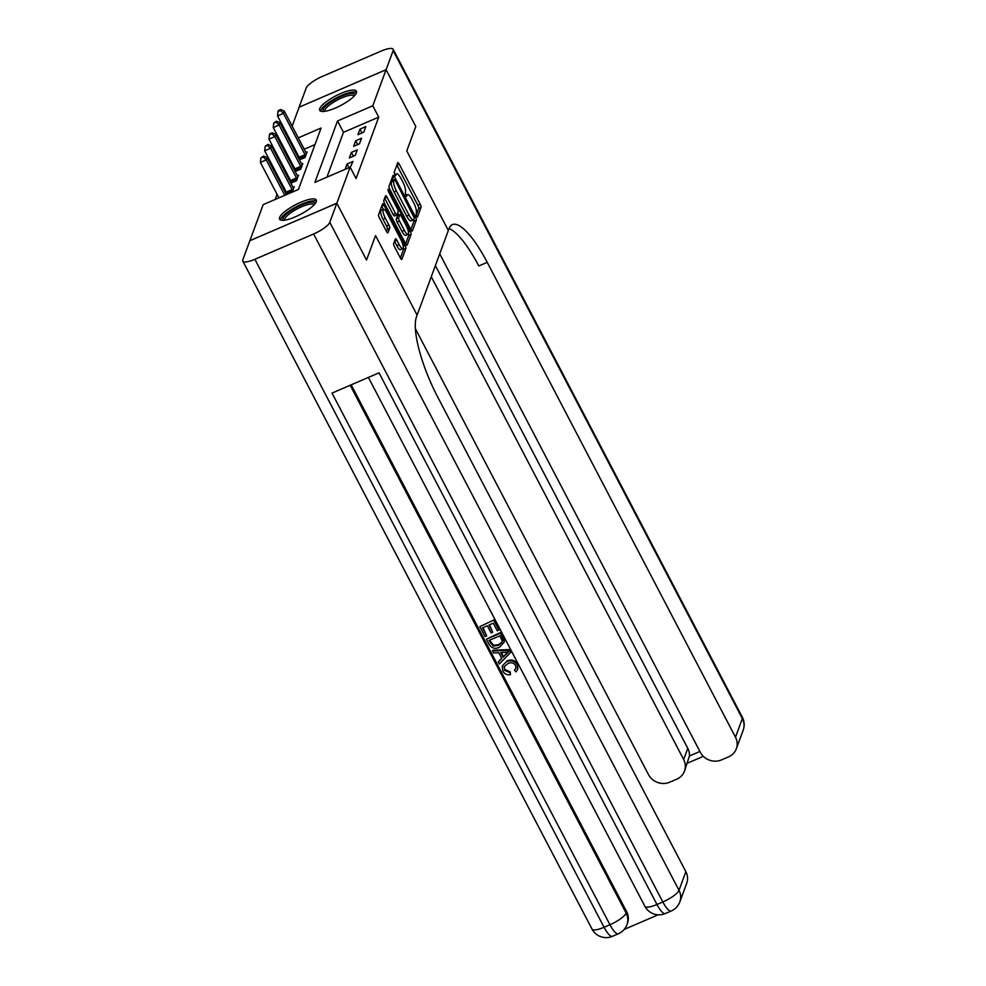<?xml version="1.0" encoding="UTF-8"?>
<svg xmlns="http://www.w3.org/2000/svg" width="986" height="986" viewBox="0 0 986 986"><rect width="100%" height="100%" fill="white"/><g stroke="black" fill="none" stroke-linecap="round" stroke-linejoin="round"><path stroke-width="1.48" d="M416.4 216.168L417.448 217.093L421.034 207.393A2.601 0.703 66.7 0 0 420.196 204.25L399.219 164.107A2.601 0.703 66.7 0 0 397.851 162.616A2.601 0.703 66.7 0 0 397.715 162.789L394.129 172.488L395.669 175.73L396.224 174.349A8.344 2.231 66.7 0 1 396.655 173.832A8.344 2.231 66.7 0 1 401.043 178.565L402.781 181.917A8.344 2.231 66.7 0 1 405.443 191.974L405.554 195.425L406.515 196.46L407.07 195.092A8.344 2.231 66.7 0 1 407.501 194.575A8.344 2.231 66.7 0 1 411.877 199.308L413.627 202.648A8.344 2.231 66.7 0 1 416.277 212.717L416.4 216.168M279.58 217.512A20.718 5.398 152.4 0 1 297.994 203.535A20.718 5.398 152.4 0 1 316.26 200.022A20.718 5.398 152.4 0 1 316.235 201.723A20.718 5.398 152.4 0 1 297.821 215.7A20.718 5.398 152.4 0 1 279.556 219.212A20.718 5.398 152.4 0 1 279.58 217.512M319.723 108.682A20.718 5.398 152.4 0 1 338.149 94.693A20.718 5.398 152.4 0 1 356.414 91.18A20.718 5.398 152.4 0 1 356.39 92.881A20.718 5.398 152.4 0 1 337.976 106.858A20.718 5.398 152.4 0 1 319.698 110.37A20.718 5.398 152.4 0 1 319.723 108.682M393.66 243.579A2.601 0.703 66.7 0 0 394.486 246.722L400.378 257.987A2.601 0.703 66.7 0 0 401.746 259.466A2.601 0.703 66.7 0 0 401.881 259.293L405.85 248.521A2.601 0.703 66.7 0 0 405.024 245.378L384.035 205.236A2.601 0.703 66.7 0 0 382.667 203.757A2.601 0.703 66.7 0 0 382.543 203.917L378.562 214.701A2.601 0.703 66.7 0 0 379.388 217.844L386.5 231.439A2.601 0.703 66.7 0 0 387.868 232.918A2.601 0.703 66.7 0 0 388.003 232.758L389.704 228.148A2.601 0.703 66.7 0 0 388.878 225.005L385.353 218.263A6.976 1.861 66.7 0 1 383.492 209.414A6.976 1.861 66.7 0 1 387.153 213.37L400.969 239.795A6.976 1.861 66.7 0 1 402.83 248.645A6.976 1.861 66.7 0 1 399.17 244.688L396.865 240.276A2.601 0.703 66.7 0 0 395.497 238.797A2.601 0.703 66.7 0 0 395.361 238.969L393.66 243.579M292.152 126.097L299.128 107.178L386.081 69.723L415.796 126.479L386.081 69.723L372.794 105.773L378.723 117.137L356.082 178.528L350.141 167.176L336.842 203.215L366.521 260.07L375.543 235.592L366.533 260.021L336.842 203.215L249.877 240.67L263.176 204.632L298.438 189.448L321.079 128.044L298.302 137.855M415.784 126.528L406.774 150.944L448.347 230.465L417.115 315.113L375.543 235.592L417.115 315.113L416.499 316.789A66.395 17.748 66.7 0 0 437.611 396.853L685.862 871.698A15.936 14.778 20.2 0 1 686.7 883.283L679.835 901.894A15.936 14.778 -159.8 0 0 678.997 890.296L685.862 871.698M410.854 229.578A2.601 0.703 66.7 0 0 412.222 231.069A2.601 0.703 66.7 0 0 412.358 230.897L416.326 220.124A2.601 0.703 66.7 0 0 415.5 216.982L394.511 176.839A2.601 0.703 66.7 0 0 393.143 175.36A2.601 0.703 66.7 0 0 393.02 175.52L389.039 186.292A2.601 0.703 66.7 0 0 389.864 189.435L410.854 229.578M411.088 234.323L407.119 245.095A2.601 0.703 66.7 0 1 406.984 245.267A2.601 0.703 66.7 0 1 405.616 243.776L384.626 203.646A2.601 0.703 66.7 0 1 383.8 200.491L385.501 195.881A2.601 0.703 66.7 0 1 385.637 195.721A2.601 0.703 66.7 0 1 387.005 197.2L395.522 213.481A2.601 0.703 66.7 0 0 396.89 214.96A2.601 0.703 66.7 0 0 397.013 214.8L398.147 211.744A2.601 0.703 66.7 0 0 397.321 208.601L388.459 191.654L387.966 189.337L388.928 190.372L410.262 231.18A2.601 0.703 66.7 0 1 411.088 234.323L408.746 235.334L405.628 243.801M378.723 117.137L343.473 132.321L326.933 177.172M359.976 129.129L357.918 134.7L363.785 132.173L365.843 126.59L359.976 129.129L361.973 132.95M355.687 140.751L353.629 146.335L359.496 143.808L361.554 138.225L355.687 140.751L357.684 144.585M351.398 152.386L349.327 157.957L355.206 155.431L357.265 149.847L351.398 152.386L353.395 156.207M350.24 167.349L352.976 161.482L347.097 164.009L345.137 169.321M289.958 159.486L289.514 160.718M285.669 171.108L285.213 172.34M281.38 182.743L280.924 183.975M277.091 194.365L275.217 199.443M314.978 144.597L304.243 149.219M296.663 152.485L295.775 152.867M299.719 158.499L299.3 159.621M306.535 153.422L306.363 153.175A2.65 0.715 -113.3 0 1 305.894 152.399L307.09 151.906L305.031 157.489L299.448 159.892M295.43 170.134L295.011 171.244M302.246 165.044L302.073 164.798A2.65 0.715 -113.3 0 1 301.605 164.021L302.801 163.528L300.742 169.111L295.159 171.515M291.141 181.757L290.722 182.878M297.328 175.668L298.511 175.163L296.453 180.746L290.87 183.149M286.84 193.392L286.433 194.501M293.668 188.301L293.495 188.055A2.65 0.715 -113.3 0 1 293.027 187.278L294.222 186.785L292.263 192.097M242.815 261.105A15.936 4.154 -27.6 0 0 254.869 259.306L604.073 927.271A15.936 4.154 152.4 0 1 592.019 929.071L242.815 261.105A15.936 4.154 -27.6 0 1 242.827 259.799L249.877 240.67M287.863 137.732L288.319 136.499M290.734 141.121L289.835 141.503M372.794 105.773L337.532 120.958L314.879 182.361L350.141 167.176M343.473 132.321L337.532 120.958M347.097 164.009L349.007 167.657M416.08 215.453L418.68 208.403A2.601 0.703 66.7 0 0 417.854 205.261L396.865 165.118A2.601 0.703 66.7 0 0 396.853 165.106L399.219 164.107M393.291 179.994L392.169 177.85A2.601 0.703 66.7 0 0 392.157 177.837L394.511 176.839M410.866 229.602L413.984 221.135A2.601 0.703 66.7 0 0 413.775 219.484M414.33 218.005L395.324 180.574L394.375 179.538L393.784 180.968A8.344 2.231 66.7 0 0 396.434 191.037L409.03 215.121A8.344 2.231 66.7 0 0 413.405 219.853A8.344 2.231 66.7 0 0 413.837 219.336L414.33 218.005M392.169 180.561L394.277 179.649M413.405 219.853L411.063 220.864A8.344 2.231 66.7 0 1 406.676 216.131L394.092 192.048A8.344 2.231 66.7 0 1 391.442 181.991L391.923 180.66M387.005 197.2L384.651 198.211A2.601 0.703 66.7 0 0 384.651 198.198L393.167 214.492A2.601 0.703 66.7 0 0 394.536 215.971A2.601 0.703 66.7 0 0 394.671 215.811M397.765 212.779L398.973 215.096M404.346 230.379A6.976 1.861 66.7 0 0 408.007 234.335A6.976 1.861 66.7 0 0 406.146 225.486L401.277 216.18A2.601 0.703 66.7 0 0 399.909 214.701A2.601 0.703 66.7 0 0 399.774 214.862L398.652 217.918A2.601 0.703 66.7 0 0 399.478 221.061L404.346 230.379L401.992 231.39A6.976 1.861 66.7 0 0 405.653 235.346L408.007 234.335M397.777 215.724A2.601 0.703 66.7 0 0 397.568 215.712A2.601 0.703 66.7 0 0 397.432 215.872L399.774 214.862M401.992 231.39L397.124 222.072A2.601 0.703 66.7 0 1 396.298 218.929L397.432 215.872M408.746 235.334A2.601 0.703 66.7 0 0 408.463 233.472M402.83 248.645L400.476 249.655A6.976 1.861 66.7 0 1 396.816 245.699L394.511 241.299A2.601 0.703 66.7 0 0 394.511 241.287M383.492 209.414L381.138 210.425A6.976 1.861 66.7 0 0 382.999 219.274L385.353 218.263M386.512 231.451L387.362 229.159A2.601 0.703 66.7 0 0 386.524 226.016L382.999 219.274M383.369 209.463L381.693 206.247A2.601 0.703 66.7 0 0 381.681 206.234L384.035 205.236M400.39 257.999L403.508 249.532A2.601 0.703 66.7 0 0 403.274 247.831M305.894 152.399L284.276 111.048L283.426 113.365L277.547 115.904L299.165 157.255A2.65 0.715 -113.3 0 1 299.584 158.167L300.151 159.584M280.369 110.481L280.714 109.545L278.36 110.555L278.027 111.492L280.369 110.481L283.426 113.365L305.044 154.716A2.65 0.715 -113.3 0 1 305.463 155.64L305.586 155.973M280.714 109.545L284.276 111.048M277.547 115.904L278.027 111.492M301.605 164.021L279.987 122.671L279.137 125L273.258 127.527L294.876 168.877A2.65 0.715 -113.3 0 1 295.295 169.789L295.862 171.219M276.08 122.104L276.425 121.179L273.726 123.114L276.08 122.104L279.137 125L300.755 166.351A2.65 0.715 -113.3 0 1 301.174 167.263L301.297 167.595M276.425 121.179L279.987 122.671M273.258 127.527L273.726 123.114M297.957 176.667L297.784 176.432A2.65 0.715 -113.3 0 1 297.316 175.656L275.698 134.306L274.847 136.623L268.968 139.162L290.587 180.512A2.65 0.715 -113.3 0 1 291.006 181.424L291.573 182.841M271.791 133.739L272.136 132.802L269.782 133.813L269.437 134.749L271.791 133.739L274.847 136.623L296.453 177.973A2.65 0.715 -113.3 0 1 296.872 178.897L297.008 179.23M272.136 132.802L275.698 134.306M268.968 139.162L269.437 134.749M293.027 187.278L271.409 145.928L270.558 148.257L264.679 150.784L286.297 192.134A2.65 0.715 -113.3 0 1 286.716 193.046L287.197 194.279M267.502 145.361L267.847 144.437L265.148 146.372L267.502 145.361L270.558 148.257L292.164 189.608A2.65 0.715 -113.3 0 1 292.583 190.52L292.719 190.853M267.847 144.437L271.409 145.928M264.679 150.784L265.148 146.372M286.482 194.587L267.12 157.563L266.257 159.88L260.39 162.419L278.915 197.853M263.213 156.996L263.558 156.059L260.859 158.006L263.213 156.996L266.257 159.88L284.794 195.314M263.558 156.059L267.12 157.563M260.39 162.419L260.859 158.006M323.691 111.467A17.921 4.671 152.4 0 1 326.428 105.379A17.921 4.671 152.4 0 1 344.484 95.063A17.921 4.671 152.4 0 1 355.034 95.075M354.257 95.962A16.602 4.326 -27.6 0 0 343.35 97.257A16.602 4.326 -27.6 0 0 327.956 106.303A16.602 4.326 -27.6 0 0 324.85 111.332M356.538 92.376A20.583 5.361 -27.6 0 0 342.29 95.124A20.583 5.361 -27.6 0 0 324.567 105.785A20.583 5.361 -27.6 0 0 320.623 111.159M283.537 220.309A17.921 4.671 152.4 0 1 293.532 209.057A17.921 4.671 152.4 0 1 313.758 202.376A17.921 4.671 152.4 0 1 314.879 203.917M314.115 204.805A16.602 4.326 -27.6 0 0 313.24 204.188A16.602 4.326 -27.6 0 0 295.849 209.611A16.602 4.326 -27.6 0 0 284.695 220.174M316.383 201.218A20.583 5.361 -27.6 0 0 315.964 201.033A20.583 5.361 -27.6 0 0 295.751 207.011A20.583 5.361 -27.6 0 0 280.468 220.001M415.796 126.479L406.774 150.944L448.347 230.465L448.963 228.789A66.395 17.748 -113.3 0 1 452.389 224.611A66.395 17.748 -113.3 0 1 487.232 262.338L735.482 737.183L742.347 718.572L393.143 50.606L386.105 69.673L299.165 107.166M431.276 276.733L683.655 759.503A15.936 14.778 -159.8 0 1 684.506 771.089A15.936 14.778 -159.8 0 1 676.679 779.211L669.753 782.194A15.936 14.778 -159.8 0 1 648.517 774.639L415.377 328.683M393.143 50.606A15.936 4.154 -27.6 0 0 393.155 49.3A15.936 4.154 -27.6 0 0 381.101 51.099L322.336 76.415A15.936 4.154 -27.6 0 0 306.178 88.062L299.14 107.141M439.731 253.809L700.343 752.318A15.936 14.778 -159.8 0 0 721.567 759.873L728.506 756.891A15.936 14.778 -159.8 0 0 736.332 748.768A15.936 14.778 -159.8 0 0 735.482 737.183M435.393 265.579L687.772 748.337A15.936 14.778 20.2 0 1 689.448 755.966L699.9 751.468M449.061 228.53A66.395 17.748 -113.3 0 1 478.777 265.974L487.232 262.338M684.506 771.089L689.448 755.966M504.24 666.499L504.672 669.506L510.193 671.799L510.465 674.67C507.087 675.2 504.549 674.017 502.86 671.121L502.207 666.043L507.174 660.903C511.549 659.129 515.012 660.201 517.576 664.12L517.773 669.432L515.949 671.873L514.519 670.135L516.048 667.892M502.207 666.043L507.174 660.903M492.544 650.982L492.827 650.242L509.75 649.577L510.612 652.485L499.347 663.972L498.275 661.939L501.8 658.512L498.768 652.707L493.616 653.015L492.544 650.982L509.479 650.316L510.612 652.485M498.275 661.939L501.64 658.192M492.704 632.211L491.077 632.913L487.33 625.753L482.45 627.848L486.653 635.896L485.026 636.586L479.825 626.628L494.196 619.812L499.224 629.425L497.314 630.867L493.296 623.177L488.957 625.05L492.704 632.211L489.5 624.816M482.992 627.614L486.653 635.896M351.189 384.823L626.628 911.68A15.936 14.778 20.2 0 1 627.478 923.278L626.96 924.671A15.936 14.778 -159.8 0 0 626.11 913.085L626.628 911.68M624.175 929.441L658.13 914.811M486.394 639.211L500.777 632.396L504.265 639.557L504.29 641.972L499.372 647.334C494.873 649.293 491.398 648.209 488.945 644.092L486.394 639.211L500.506 633.135L504.29 641.972M254.869 259.306L313.622 233.99A15.936 4.154 -27.6 0 0 329.792 222.331L336.818 203.264L249.865 240.72M329.792 222.331L678.997 890.296A15.936 4.154 152.4 0 1 662.826 901.956L656.959 904.482L379.018 372.844L332.011 393.094L609.952 924.732L604.073 927.271A15.936 4.252 66.7 0 0 612.442 936.318L618.308 933.791A15.936 4.252 -113.3 0 1 609.952 924.732A15.936 4.154 152.4 0 0 626.11 913.085L350.178 385.267M479.825 626.628L494.196 619.812M493.924 620.551L498.941 630.165M489.031 640.432L493.185 646.04L498.398 645.399L502.01 642.231L502.207 640.9L499.877 635.76L489.031 640.432M503.994 640.296L504.265 639.557M500.506 633.135L500.777 632.396M489.574 640.197L493.456 645.288L498.669 644.647L502.133 641.837M490.498 643.242L490.769 642.502M493.185 646.04L493.456 645.288M498.398 645.399L498.669 644.647M505.325 652.288L500.691 652.584L503.131 657.231L508.419 652.103L505.325 652.288M509.479 650.316L509.75 649.577M501.344 652.535L503.402 656.491L508.69 651.364M503.131 657.231L503.402 656.491M514.519 670.135L515.937 668.274L515.629 665.464C513.669 662.703 511.093 662.062 507.901 663.566L504.08 666.856L504.672 669.506M504.388 670.246L509.922 672.551L510.193 671.799M506.89 661.643C511.278 659.868 514.741 660.94 517.305 664.86L517.576 664.12M517.305 664.86L517.773 669.432M509.922 672.551L510.465 674.67M405.702 195.684L407.07 195.092M394.856 174.941L396.224 174.349M417.854 205.261L420.196 204.25M418.68 208.403L421.034 207.393M414.342 217.487L415.5 216.982M413.984 221.135L416.326 220.124M391.442 181.991L393.784 180.968M394.092 192.048L396.434 191.037M406.676 216.131L409.03 215.121M393.167 214.492L395.522 213.481M388.065 190.742L388.928 190.372M408.414 231.981L410.262 231.18M396.298 218.929L398.652 217.918M397.124 222.072L399.478 221.061M394.511 241.299L396.865 240.276M396.816 245.699L399.17 244.688M386.524 226.016L388.878 225.005M387.362 229.159L389.704 228.148M403.212 246.155L405.024 245.378M403.508 249.532L405.85 248.521M299.165 157.255L305.044 154.716M299.584 158.167L305.463 155.64M294.876 168.877L300.755 166.351M295.295 169.789L301.174 167.263M290.587 180.512L296.453 177.973M291.006 181.424L296.872 178.897M286.297 192.134L292.164 189.608M286.716 193.046L292.583 190.52M683.655 759.503L687.772 748.337M742.347 718.572A15.936 14.778 20.2 0 1 743.185 730.158A15.936 15.936 0 0 0 742.359 717.266A15.936 4.154 152.4 0 1 742.347 718.572M368.407 377.416L644.893 906.294A15.936 4.154 152.4 0 0 656.959 904.482A15.936 4.252 66.7 0 0 665.316 913.541L671.195 911.015A15.936 4.252 -113.3 0 1 662.826 901.956L313.622 233.99M502.934 637.806L503.217 637.055M506.138 654.31L506.422 653.57M405.554 195.413L407.501 194.575M394.708 174.67L396.655 173.832M392.021 180.549L394.375 179.538M394.536 215.971L396.89 214.96M397.568 215.712L399.909 214.701M736.332 748.768L743.185 730.158M742.359 717.266L393.155 49.3M687.427 763.164L703.326 756.324M644.893 906.294A15.936 15.936 0 0 0 665.316 913.541M671.195 911.015A15.936 15.936 0 0 0 679.835 901.894M592.019 929.071A15.936 15.936 0 0 0 612.442 936.318M618.308 933.791A15.936 15.936 0 0 0 626.96 924.671"/></g></svg>
